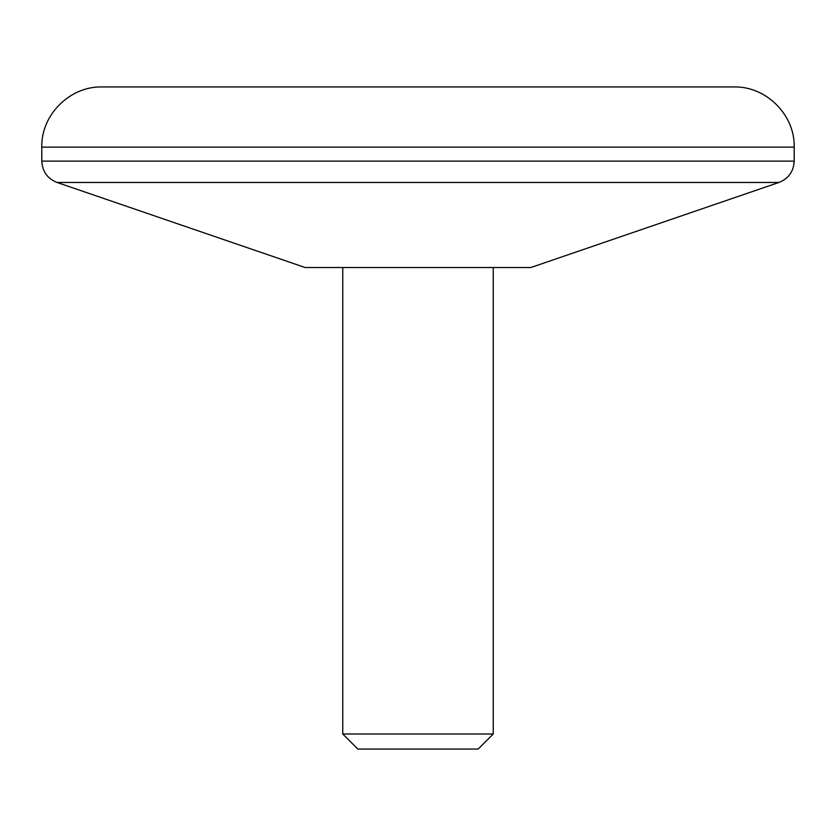 <?xml version="1.0" encoding="UTF-8"?>
<svg xmlns="http://www.w3.org/2000/svg" width="836" height="836" viewBox="0 0 836 836"><rect width="100%" height="100%" fill="white"/><g stroke="black" fill="none" stroke-linecap="round" stroke-linejoin="round"><path stroke-width="1.25" d="M794.2 147.136C795.026 114.971 766.173 86.118 734.008 86.944L101.992 86.944C69.827 86.118 40.974 114.971 41.8 147.136L794.2 147.136L794.2 161.108C793.657 171.474 788.578 178.59 778.953 182.457L57.047 182.457C47.422 178.59 42.343 171.474 41.8 161.108L794.2 161.108M493.24 734.008L478.192 749.056L357.808 749.056L342.76 734.008L493.24 734.008L493.24 267.52M778.953 182.457L530.86 267.52L305.14 267.52L57.047 182.457M342.76 734.008L342.76 267.52M41.8 161.108L41.8 147.136"/></g></svg>
